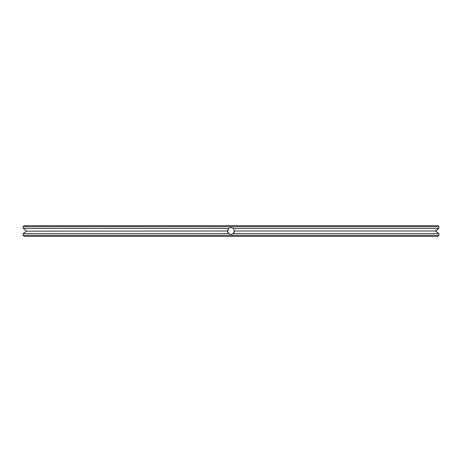 <?xml version="1.0" encoding="UTF-8"?>
<svg xmlns="http://www.w3.org/2000/svg" width="462" height="462" viewBox="0 0 462 462"><rect width="100%" height="100%" fill="white"/><g stroke="black" fill="none" stroke-linecap="round" stroke-linejoin="round"><path stroke-width="0.69" d="M24.122 236.33L437.878 236.33L438.9 235.308L23.1 235.308L24.122 236.33M228.638 228.534L228.794 228.401C230.267 227.333 231.739 227.333 233.206 228.401L234.413 231L233.206 233.599L438.888 233.599L438.9 234.355M234.413 231.029L233.206 233.599C231.733 234.667 230.261 234.667 228.794 233.599L228.788 233.599M23.112 233.599L228.794 233.599L227.587 231L228.794 228.401L23.112 228.401C23.094 227.333 23.094 227.333 23.112 228.401C23.094 227.333 23.094 227.333 23.112 228.401C23.094 227.333 23.094 227.333 23.112 228.401L26.542 231L23.112 233.599C23.094 234.667 23.094 234.667 23.112 233.599C23.094 234.667 23.094 234.667 23.112 233.599C23.094 234.667 23.094 234.667 23.112 233.599M23.1 235.308L23.1 234.234M438.9 235.308L438.888 233.599L437.572 232.605M228.037 232.692L227.83 232.259M227.61 230.613L227.899 229.579M230.717 227.599L231.352 227.604M231.497 234.373L231.162 234.407L231.497 234.378M231.358 234.396L230.723 234.401M234.309 231.837L234.222 232.126M234.067 232.496L233.853 232.865M229.371 233.997L229.042 233.795L229.371 233.997M227.599 230.752L227.685 230.192M227.708 231.907L227.633 231.566M234.413 231.064L234.298 231.878M232.536 234.043L232.132 234.217M435.672 231.162L438.888 228.401L435.458 231L438.888 233.599M438.9 227.587L438.9 226.692L23.1 226.692L23.1 227.587M436.809 232.028L436.399 231.716M234.413 231L435.458 231M26.328 231.162L227.587 231M23.129 233.587L24.428 232.605M25.191 232.028L25.601 231.716M25.843 230.469L23.112 228.401M233.206 228.401L438.888 228.401M23.1 226.692L24.122 225.67L437.878 225.67L438.9 226.692"/></g></svg>
